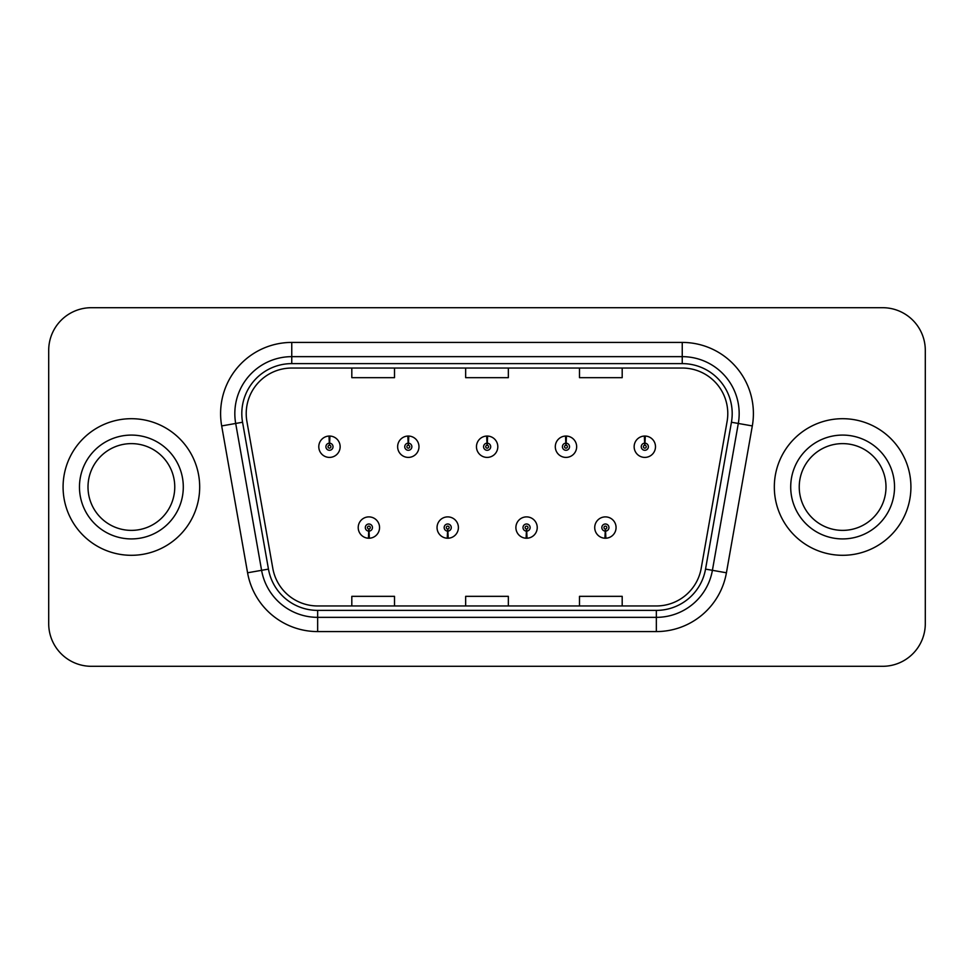 <?xml version="1.0" encoding="UTF-8"?>
<svg xmlns="http://www.w3.org/2000/svg" width="974" height="974" viewBox="0 0 974 974"><rect width="100%" height="100%" fill="white"/><g stroke="black" fill="none" stroke-linecap="round" stroke-linejoin="round"><path stroke-width="1.46" d="M447.565 531.11L447.261 538.22A10.677 10.677 0 0 0 448.186 538.22L447.882 531.11A3.555 3.555 0 0 0 451.279 527.555A3.555 3.555 0 0 0 447.723 524A3.555 3.555 0 0 0 444.168 527.555A3.555 3.555 0 0 0 447.565 531.11L447.663 528.979A1.424 1.424 0 0 1 446.299 527.555A1.424 1.424 0 0 1 447.723 526.13A1.424 1.424 0 0 1 449.148 527.555A1.424 1.424 0 0 1 447.784 528.979L447.882 531.11M526.41 531.11L526.094 538.22A10.677 10.677 0 0 0 527.031 538.22L526.715 531.11A3.555 3.555 0 0 0 530.124 527.555A3.555 3.555 0 0 0 526.557 524A3.555 3.555 0 0 0 523.001 527.555A3.555 3.555 0 0 0 526.41 531.11L526.496 528.979A1.424 1.424 0 0 1 525.132 527.555A1.424 1.424 0 0 1 526.557 526.13A1.424 1.424 0 0 1 527.981 527.555A1.424 1.424 0 0 1 526.617 528.979L526.715 531.11M605.244 531.11L604.927 538.22A10.677 10.677 0 0 0 605.865 538.22L605.548 531.11A3.555 3.555 0 0 0 608.957 527.555A3.555 3.555 0 0 0 605.402 524A3.555 3.555 0 0 0 601.835 527.555A3.555 3.555 0 0 0 605.244 531.11L605.341 528.979A1.424 1.424 0 0 1 603.977 527.555A1.424 1.424 0 0 1 605.402 526.13A1.424 1.424 0 0 1 606.826 527.555A1.424 1.424 0 0 1 605.463 528.979L605.548 531.11M368.732 531.11L368.416 538.22A10.677 10.677 0 0 0 369.353 538.22L369.036 531.11A3.555 3.555 0 0 0 372.445 527.555A3.555 3.555 0 0 0 368.89 524A3.555 3.555 0 0 0 365.323 527.555A3.555 3.555 0 0 0 368.732 531.11L368.829 528.979A1.424 1.424 0 0 1 367.466 527.555A1.424 1.424 0 0 1 368.89 526.13A1.424 1.424 0 0 1 370.315 527.555A1.424 1.424 0 0 1 368.951 528.979L369.036 531.11M408.459 443.17L408.776 436.06A10.677 10.677 0 0 0 407.838 436.06L408.155 443.17A3.555 3.555 0 0 0 404.746 446.725A3.555 3.555 0 0 0 408.301 450.28A3.555 3.555 0 0 0 411.868 446.725A3.555 3.555 0 0 0 408.459 443.17L408.362 445.301A1.424 1.424 0 0 1 409.725 446.725A1.424 1.424 0 0 1 408.301 448.15A1.424 1.424 0 0 1 406.876 446.725A1.424 1.424 0 0 1 408.24 445.301L408.155 443.17M487.292 443.17L487.609 436.06A10.677 10.677 0 0 0 486.671 436.06L486.988 443.17A3.555 3.555 0 0 0 483.579 446.725A3.555 3.555 0 0 0 487.146 450.28A3.555 3.555 0 0 0 490.701 446.725A3.555 3.555 0 0 0 487.292 443.17L487.207 445.301A1.424 1.424 0 0 1 488.571 446.725A1.424 1.424 0 0 1 487.146 448.15A1.424 1.424 0 0 1 485.722 446.725A1.424 1.424 0 0 1 487.085 445.301L486.988 443.17M566.138 443.17L566.442 436.06A10.677 10.677 0 0 0 565.517 436.06L565.821 443.17A3.555 3.555 0 0 0 562.424 446.725A3.555 3.555 0 0 0 565.979 450.28A3.555 3.555 0 0 0 569.534 446.725A3.555 3.555 0 0 0 566.138 443.17L566.04 445.301A1.424 1.424 0 0 1 567.404 446.725A1.424 1.424 0 0 1 565.979 448.15A1.424 1.424 0 0 1 564.555 446.725A1.424 1.424 0 0 1 565.918 445.301L565.821 443.17M644.971 443.17L645.287 436.06A10.677 10.677 0 0 0 644.35 436.06L644.666 443.17A3.555 3.555 0 0 0 641.257 446.725A3.555 3.555 0 0 0 644.812 450.28A3.555 3.555 0 0 0 648.38 446.725A3.555 3.555 0 0 0 644.971 443.17L644.873 445.301A1.424 1.424 0 0 1 646.237 446.725A1.424 1.424 0 0 1 644.812 448.15A1.424 1.424 0 0 1 643.388 446.725A1.424 1.424 0 0 1 644.751 445.301L644.666 443.17M329.626 443.17L329.93 436.06A10.677 10.677 0 0 0 329.005 436.06L329.309 443.17A3.555 3.555 0 0 0 325.913 446.725A3.555 3.555 0 0 0 329.468 450.28A3.555 3.555 0 0 0 333.023 446.725A3.555 3.555 0 0 0 329.626 443.17L329.529 445.301A1.424 1.424 0 0 1 330.892 446.725A1.424 1.424 0 0 1 329.468 448.15A1.424 1.424 0 0 1 328.043 446.725A1.424 1.424 0 0 1 329.407 445.301L329.309 443.17M63.079 487A68.302 68.302 0 0 0 131.38 555.302A68.302 68.302 0 0 0 199.682 487A68.302 68.302 0 0 0 131.38 418.698A68.302 68.302 0 0 0 63.079 487A68.302 68.302 0 0 0 131.38 555.302A68.302 68.302 0 0 0 199.682 487A68.302 68.302 0 0 0 131.38 418.698A68.302 68.302 0 0 0 63.079 487M774.318 487A68.302 68.302 0 0 0 842.62 555.302A68.302 68.302 0 0 0 910.921 487A68.302 68.302 0 0 0 842.62 418.698A68.302 68.302 0 0 0 774.318 487A68.302 68.302 0 0 0 842.62 555.302A68.302 68.302 0 0 0 910.921 487A68.302 68.302 0 0 0 842.62 418.698A68.302 68.302 0 0 0 774.318 487M246.215 413.573A45.535 45.535 0 0 1 291.762 368.038L682.238 368.038A45.535 45.535 0 0 1 727.091 421.474L701.195 568.341A45.535 45.535 0 0 1 656.342 605.962L317.658 605.962A45.535 45.535 0 0 1 272.805 568.341L246.909 421.474A45.535 45.535 0 0 1 246.215 413.573M241.808 413.573A49.954 49.954 0 0 0 242.563 422.241L268.459 569.108A49.954 49.954 0 0 0 317.658 610.381L656.342 610.381A49.954 49.954 0 0 0 705.541 569.108L731.437 422.241A49.954 49.954 0 0 0 682.238 363.619L291.762 363.619A49.954 49.954 0 0 0 241.808 413.573M221.682 425.93A71.151 71.151 0 0 1 291.762 342.422L682.238 342.422A71.151 71.151 0 0 1 752.318 425.93L726.421 572.785A71.151 71.151 0 0 1 656.342 631.578L317.658 631.578A71.151 71.151 0 0 1 247.579 572.785L221.682 425.93L235.696 423.459A56.918 56.918 0 0 1 291.762 356.654L682.238 356.654A56.918 56.918 0 0 1 738.304 423.459L712.408 570.314A56.918 56.918 0 0 1 656.342 617.346L317.658 617.346A56.918 56.918 0 0 1 261.592 570.314L235.696 423.459A56.918 56.918 0 0 1 234.831 413.573M925.3 350.384A42.686 42.686 0 0 0 882.614 307.699L91.386 307.699A42.686 42.686 0 0 0 48.7 350.384L48.7 623.616A42.686 42.686 0 0 0 91.386 666.301L882.614 666.301A42.686 42.686 0 0 0 925.3 623.616L925.3 350.384L925.3 623.616M465.657 368.038L465.657 377.668L508.343 377.668L508.343 368.038M351.809 368.038L351.809 377.668L394.507 377.668L394.507 368.038M579.493 368.038L579.493 377.668L622.191 377.668L622.191 368.038M508.343 605.962L508.343 596.332L465.657 596.332L465.657 605.962M394.507 605.962L394.507 596.332L351.809 596.332L351.809 605.962M622.191 605.962L622.191 596.332L579.493 596.332L579.493 605.962M48.7 350.384L48.7 623.616M882.614 307.699L91.386 307.699M91.386 666.301L882.614 666.301M340.145 446.725A10.677 10.677 0 0 0 329.93 436.06A10.677 10.677 0 0 1 340.145 446.725A10.677 10.677 0 0 1 329.468 457.403A10.677 10.677 0 0 1 318.79 446.725A10.677 10.677 0 0 1 329.005 436.06M358.213 527.555A10.677 10.677 0 0 0 368.416 538.22A10.677 10.677 0 0 1 358.213 527.555A10.677 10.677 0 0 1 368.89 516.89A10.677 10.677 0 0 1 379.556 527.555A10.677 10.677 0 0 1 369.353 538.22M174.76 487A43.38 43.38 0 0 0 131.38 443.62A43.38 43.38 0 0 0 88.001 487A43.38 43.38 0 0 0 131.38 530.38A43.38 43.38 0 0 0 174.76 487A43.38 43.38 0 0 1 131.38 530.38A43.38 43.38 0 0 1 88.001 487M418.978 446.725A10.677 10.677 0 0 0 408.776 436.06A10.677 10.677 0 0 1 418.978 446.725A10.677 10.677 0 0 1 408.301 457.403A10.677 10.677 0 0 1 397.636 446.725A10.677 10.677 0 0 1 407.838 436.06M497.811 446.725A10.677 10.677 0 0 0 487.609 436.06A10.677 10.677 0 0 1 497.811 446.725A10.677 10.677 0 0 1 487.146 457.403A10.677 10.677 0 0 1 476.469 446.725A10.677 10.677 0 0 1 486.671 436.06M576.657 446.725A10.677 10.677 0 0 0 566.442 436.06A10.677 10.677 0 0 1 576.657 446.725A10.677 10.677 0 0 1 565.979 457.403A10.677 10.677 0 0 1 555.302 446.725A10.677 10.677 0 0 1 565.517 436.06M655.49 446.725A10.677 10.677 0 0 0 645.287 436.06A10.677 10.677 0 0 1 655.49 446.725A10.677 10.677 0 0 1 644.812 457.403A10.677 10.677 0 0 1 634.147 446.725A10.677 10.677 0 0 1 644.35 436.06L644.593 441.758M437.046 527.555A10.677 10.677 0 0 0 447.261 538.22A10.677 10.677 0 0 1 437.046 527.555A10.677 10.677 0 0 1 447.723 516.89A10.677 10.677 0 0 1 458.401 527.555A10.677 10.677 0 0 1 448.186 538.22M515.891 527.555A10.677 10.677 0 0 0 526.094 538.22A10.677 10.677 0 0 1 515.891 527.555A10.677 10.677 0 0 1 526.557 516.89A10.677 10.677 0 0 1 537.234 527.555A10.677 10.677 0 0 1 527.031 538.22M594.724 527.555A10.677 10.677 0 0 0 604.927 538.22A10.677 10.677 0 0 1 594.724 527.555A10.677 10.677 0 0 1 605.402 516.89A10.677 10.677 0 0 1 616.067 527.555A10.677 10.677 0 0 1 605.865 538.22L605.621 532.534M885.999 487A43.38 43.38 0 0 0 842.62 443.62A43.38 43.38 0 0 0 799.24 487A43.38 43.38 0 0 0 842.62 530.38A43.38 43.38 0 0 0 885.999 487A43.38 43.38 0 0 1 842.62 530.38A43.38 43.38 0 0 1 799.24 487M682.238 342.422L682.238 363.619M235.696 423.459L242.563 422.241M317.658 631.578L317.658 610.381M656.342 610.381L656.342 631.578M705.541 569.108L726.421 572.785M247.579 572.785L268.459 569.108M731.437 422.241L752.318 425.93M291.762 342.422L291.762 363.619M183.295 487A51.914 51.914 0 0 0 131.38 435.086A51.914 51.914 0 0 0 79.466 487A51.914 51.914 0 0 0 131.38 538.914A51.914 51.914 0 0 0 183.295 487M894.534 487A51.914 51.914 0 0 0 842.62 435.086A51.914 51.914 0 0 0 790.705 487A51.914 51.914 0 0 0 842.62 538.914A51.914 51.914 0 0 0 894.534 487"/></g></svg>
